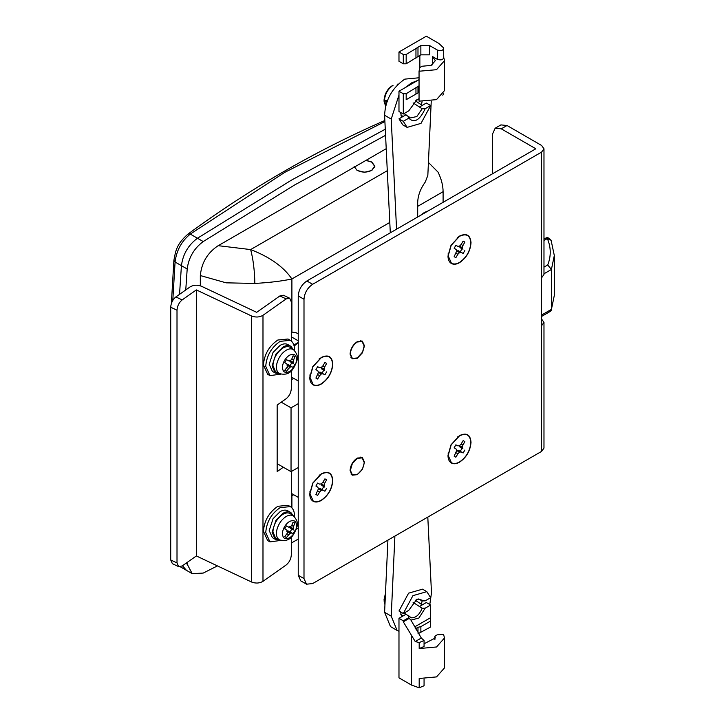 <?xml version="1.0" encoding="UTF-8"?>
<svg xmlns="http://www.w3.org/2000/svg" width="724" height="724" viewBox="0 0 724 724"><rect width="100%" height="100%" fill="white"/><g stroke="black" fill="none" stroke-linecap="round" stroke-linejoin="round"><path stroke-width="1.09" d="M404.083 113.559L410.345 117.94L416.825 116.546L422.155 108.781L413.105 102.898M419.051 99.469L416.219 100.102M384.091 101.369L385.602 106.147M387.313 100.772L384.471 100.491L384.082 99.812C384.797 93.396 387.657 88.609 392.661 85.441L393.042 85.36C387.856 88.907 384.996 93.957 384.471 100.491L384.471 102.202L386.055 104.464M386.163 104.075L384.073 101.224L385.666 106.292M387.041 101.487L384.489 100.799L384.073 100.075L384.073 101.224M384.489 100.799L384.67 99.26M408.906 116.428L408.779 118.166C414.246 123.496 419.703 120.347 425.169 108.7L422.155 108.781M419.051 98.717L416.97 99.631L408.779 110.844L403.295 114.012L398.978 111.523L398.978 91.233L403.295 93.731L406.173 93.731L419.051 85.794M406.028 114.763L403.087 116.464L400.815 115.044M403.087 116.464L398.978 118.836L403.295 121.333L408.779 118.166M415.323 100.763L422.219 105.414L426.336 103.043L430.653 105.532L425.169 108.7M422.219 105.414L419.277 107.116M430.653 105.532L421.024 123.37L407.114 127.379L403.295 121.333M407.114 127.379L402.788 124.89L398.978 118.836M406.173 99.713L419.051 92.283L406.173 99.713L406.173 93.731M398.978 51.992L398.978 61.305L403.295 63.803L406.173 63.803L420.861 54.825L429.504 54.825L429.504 45.512L420.861 45.512L406.173 54.49L403.295 54.49L398.978 51.992L426.336 36.2L438.862 43.431L443.577 47.874C443.432 50.445 441.35 51.169 437.341 50.037L437.341 59.35C441.35 60.481 443.432 59.757 443.577 57.178M419.051 79.64L398.978 91.233M443.749 93.704L442.789 95.206M444.527 60.644L436.491 69.703L419.051 71.233L419.051 101.161L436.491 99.631L444.527 90.572L444.527 60.644L443.749 57.513M419.051 71.233L419.793 67.576L422.101 66.246L431.196 65.386L435.359 60.644L432.382 56.481L437.341 59.35M443.749 57.839L443.577 47.874M437.341 50.037L429.504 45.512M415.956 58.155L415.956 48.843M406.173 63.803L406.173 54.49M403.295 63.803L403.295 54.49M415.956 94.066L415.956 88.084M403.295 114.012L403.295 93.731M419.857 55.404L419.857 67.54M293.383 349.629L290.948 346.353C288.767 345.049 286.125 345.257 283.012 347.004L275.944 354.072L272.07 365.955L275.274 373.041L279.536 373.629M290.948 346.353L288.071 344.696C285.889 343.384 283.247 343.601 280.134 345.339L273.066 352.407L269.192 364.29L272.396 371.376L275.274 373.041M294.514 350.561L294.532 349.665C294.496 345.638 293.356 342.714 291.129 340.886L290.315 340.334L280.134 341.348C271.382 347.384 266.586 355.692 265.735 366.29L269.952 375.611L280.903 374.136M290.315 340.334L288.007 339.004L277.826 340.018C269.084 346.054 264.278 354.362 263.427 364.959L267.645 374.281L269.952 375.611M293.582 349.764L290.559 347.565C288.532 346.181 286.016 346.325 283.012 348C276.885 352.226 273.527 358.045 272.93 365.457L275.464 371.711L279.754 373.72C287.953 375.494 292.795 372.679 297.057 360.253C298.125 356.95 296.967 353.457 293.582 349.764C291.6 348.425 289.157 348.561 286.233 350.181C281.482 353.258 278.342 357.828 276.794 363.919C275.953 368.326 276.659 371.43 278.894 373.231L279.745 373.72M286.758 364.959L288.27 364.715L290.089 365.701L291.799 362.742L290.043 361.647L289.491 360.217M294.831 356.787L293.528 360.172L291.754 359.149L293.111 355.801L294.831 356.787L293.111 355.801M293.528 360.172L293.084 362.299L290.351 360.715L291.754 359.149M293.084 362.299L293.528 363.665L290.043 361.647M293.528 363.665L291.799 362.742M294.831 364.489L293.12 367.448L290.089 365.701M293.12 367.448L288.27 364.715M291.754 366.733L290.351 367.032L287.618 365.457L286.957 363.964L284.731 362.606L286.442 359.647L288.731 360.896L290.351 360.715M290.351 367.032L288.731 368.48L286.957 367.457L287.618 365.457M286.442 371.303L284.731 370.308L286.442 371.303L288.731 368.48M284.731 370.308L286.957 367.457M418.653 598.947L422.155 600.947L420.725 599.436L416.219 599.59M413.105 602.386L422.155 608.26C419.513 614.604 415.974 617.798 411.54 617.853L404.083 613.038M385.403 594.829L384.471 599.979L385.168 600.006M384.67 598.739L384.489 600.277L384.073 599.572M385.05 602.531L384.471 601.68L384.96 604.468M384.073 600.721L385.068 602.178M385.15 600.44L384.489 600.277M424.065 640.514L424.065 646.505L419.187 648.559L419.187 642.577L424.065 640.514L421.296 638.025L410.77 619.798L409.169 618.423L403.295 621.807L403.295 620.812L408.779 617.644L409.169 618.423M425.169 600.866L416.97 599.119L408.779 610.332L403.295 613.5L398.978 611.002L408.598 593.173L422.517 589.164L426.834 591.653L430.653 597.698L425.169 600.866L422.155 600.947M410.961 620.124L418.924 618.024L425.169 608.187L422.155 608.26M408.906 615.907L408.779 617.644M425.169 608.187L430.653 605.02L426.336 602.522L419.277 606.594M415.332 600.241L422.219 604.893M403.295 620.812L398.978 618.323L406.028 614.251M403.087 615.943L400.815 614.522M403.295 613.5L412.924 595.662L426.834 591.653M415.105 628.957L417.983 627.301L420.87 626.631L430.653 620.984L430.653 617.653L414.816 626.803M417.983 633.781L430.653 626.966L430.653 620.984M421.296 638.025L415.223 641.527L403.295 621.807M419.187 642.577L415.223 641.527M424.065 679.021L424.065 685.746L419.187 687.8L419.187 678.488L436.545 676.904L444.527 667.872L444.527 637.944L443.531 634.405L437.187 634.83L434.889 636.161L435.359 637.944L424.065 643.781M444.527 637.944L436.545 646.975L419.187 648.559M398.978 618.323L398.978 677.845L411.503 685.076L419.187 687.8M434.889 636.161L434.889 639.717M420.87 626.631L420.87 632.613M430.653 617.653L430.653 605.02M401.639 117.297L400.562 112.437M422.074 101.595L421.44 104.89M396.562 229.191L391.222 119.08L398.978 95.034M405.196 87.649L411.377 82.961L417.522 80.527M431.242 101.179L427.839 175.362L425.269 182.032C420.382 188.81 417.857 195.697 417.694 202.684L417.694 216.983M390.299 232.802L384.598 115.261C385.295 100.084 392.01 88.038 404.761 79.133L419.051 77.776M365.91 160.42L371.674 162.085L374.652 166.239L371.674 170.393C366.869 172.674 362.072 172.674 357.276 170.393L354.389 167.072M293.383 515.904L290.948 512.628C288.767 511.316 286.125 511.533 283.012 513.271L275.944 520.339L272.07 532.231L275.274 539.317L279.536 539.896M290.948 512.628L288.071 510.963C285.889 509.66 283.247 509.868 280.134 511.606L273.066 518.674L269.192 530.565L272.396 537.651L275.274 539.317M294.514 516.836L294.532 515.931C294.496 511.913 293.356 508.99 291.129 507.162L290.315 506.61L280.134 507.624C271.382 513.651 266.586 521.968 265.735 532.556L269.952 541.878L280.903 540.403M290.315 506.61L288.007 505.28L277.826 506.293C269.084 512.321 264.278 520.637 263.427 531.226L267.645 540.547L269.952 541.878M293.582 516.04L290.559 513.841C288.532 512.456 286.016 512.601 283.012 514.266C276.885 518.493 273.527 524.312 272.93 531.733L275.464 537.977L279.754 539.995C287.953 541.769 292.795 538.955 297.057 526.529C298.125 523.226 296.967 519.732 293.582 516.04C291.6 514.692 289.157 514.836 286.233 516.456C281.482 519.524 278.342 524.104 276.794 530.194C275.953 534.593 276.659 537.697 278.894 539.507L279.745 539.995M286.758 531.226L288.27 530.991L290.089 531.968L291.799 529.009L290.043 527.923L289.491 526.493M294.831 523.054L293.528 526.439L291.754 525.416L293.111 522.067L294.831 523.054L293.111 522.067M293.528 526.439L293.084 528.574L290.351 526.991L291.754 525.416M293.084 528.574L293.528 529.932L290.043 527.923M293.528 529.932L291.799 529.009M294.831 530.755L293.12 533.715L290.089 531.968M293.12 533.715L288.27 530.991M291.754 533.009L290.351 533.307L287.618 531.724L286.957 530.24L284.731 528.882L286.442 525.923L288.731 527.163L290.351 526.991M290.351 533.307L288.731 534.755L286.957 533.733L287.618 531.724M286.442 537.57L284.731 536.584L286.442 537.57L288.731 534.755M284.731 536.584L286.957 533.733M386.218 148.692L217.598 246.051C207.1 253.291 201.344 263.264 200.322 275.98L200.322 285.799M185.76 289.953L187.19 268.993L181.425 265.663L179.534 294.351L181.425 265.663C182.919 254.214 188.267 245.074 197.462 238.241L291.356 180.195L385.277 129.207L291.356 180.195L197.462 238.241L190.276 234.087C181.552 241.183 176.493 250.486 175.081 262.007L173.887 260.359C175.661 251.409 176.05 244.54 188.059 234.015L190.276 234.087L284.731 172.375L384.906 121.56M187.19 268.993C188.683 257.536 194.032 248.395 203.227 241.563L294.378 185.109L385.575 135.307M217.435 565.896L203.227 573.073L192.186 573.643L187.19 564.168L187.054 562.503M179.805 566.503L186.421 570.322L182.638 565.924M421.44 604.368L422.092 600.902M400.562 611.916L401.639 616.785M429.794 604.522L431.486 592.847L427.803 517.09M394.897 536.086L391.222 616.142L397.105 630.423L398.978 631.247M387.919 540.122L384.598 612.314L390.48 626.595L397.105 630.423M550.168 311.483L551.407 309.383L551.407 269.482L547.715 264.966C551.199 256.151 551.082 247.355 547.344 238.567L545.308 238.368C547.127 237.047 549.054 237.68 551.091 240.287L547.344 238.567L543.977 240.522M283.319 467.224L277.165 471.568L277.165 405.051L286.188 398.689C289.329 396.082 291.048 392.652 291.347 388.399L291.347 370.806M170.71 307.229C171.009 302.976 172.728 299.546 175.869 296.94L182.167 299.917C179.036 302.523 177.317 305.953 177.009 310.207L170.71 307.229L170.71 559.96L177.009 562.937L178.692 566.666L182.167 565.951L196.358 555.942L251.518 581.996L251.518 315.963C255.653 317.555 259.473 317.338 262.984 315.302L286.188 298.922L279.889 295.944L283.365 295.229L289.672 298.207L286.188 298.922M178.692 566.666L172.384 563.688L170.71 559.96M291.347 341.076L291.347 301.935L289.672 298.207M262.984 315.302L262.984 581.336L286.188 564.955C289.329 562.349 291.048 558.919 291.347 554.665L291.347 537.081M279.889 295.944L256.676 312.325L201.516 286.27C197.381 284.677 193.552 284.894 190.05 286.93L175.869 296.94M262.984 581.336C259.473 583.372 255.653 583.589 251.518 581.996M182.167 299.917L196.358 289.908L251.518 315.963M291.347 507.343L291.347 471.496M196.358 555.942L196.358 289.908M177.009 562.937L177.009 310.207M451.016 444.817L459.514 435.604C466.509 432.346 470.347 434.563 471.025 442.255C470.347 450.726 466.509 457.378 459.514 462.202C456.292 464.012 453.541 464.256 451.251 462.944C449.124 461.577 448.029 459.116 447.993 455.55L451.016 444.817M451.17 444.889L459.514 435.839C466.383 432.644 470.157 434.816 470.826 442.373C470.157 450.69 466.383 457.224 459.514 461.966C456.346 463.74 453.64 463.984 451.396 462.699L448.192 455.432L451.17 444.889M451.016 245.291L459.514 236.078C466.509 232.82 470.347 235.038 471.025 242.721C470.347 251.201 466.509 257.853 459.514 262.676C456.292 264.477 453.541 264.731 451.251 263.418C449.124 262.052 448.029 259.581 447.993 256.024L451.016 245.291M451.17 245.364L459.514 236.314C466.383 233.119 470.157 235.291 470.826 242.839C470.157 251.165 466.383 257.699 459.514 262.441C456.346 264.215 453.64 264.459 451.396 263.174L448.192 255.907L451.17 245.364M312.777 483.062L321.275 473.84C328.271 470.591 332.108 472.808 332.796 480.492C332.108 488.971 328.271 495.614 321.275 500.447C318.053 502.248 315.302 502.492 313.021 501.189C310.886 499.813 309.8 497.352 309.754 493.795L312.777 483.062M312.931 483.134L321.275 474.075C328.144 470.881 331.918 473.062 332.588 480.609C331.918 488.935 328.144 495.469 321.275 500.212C318.108 501.985 315.411 502.221 313.166 500.936L309.963 493.678L312.931 483.134M312.777 366.67L321.275 357.448C328.271 354.199 332.108 356.416 332.796 364.1C332.108 372.579 328.271 379.231 321.275 384.055C318.053 385.856 315.302 386.109 313.021 384.797C310.886 383.43 309.8 380.96 309.754 377.403L312.777 366.67M312.931 366.742L321.275 357.683C328.144 354.498 331.918 356.67 332.588 364.217C331.918 372.543 328.144 379.077 321.275 383.82C318.108 385.593 315.411 385.838 313.166 384.553L309.963 377.285L312.931 366.742M362.579 341.285L357.276 341.656C352.896 344.678 350.497 348.832 350.072 354.127L352.181 358.787L357.276 358.28L362.434 352.787L364.471 345.81L362.317 341.122M362.579 457.677L357.276 458.048C352.896 461.061 350.497 465.224 350.072 470.519L352.181 475.179L357.276 474.673L362.434 469.179L364.471 462.202L362.362 457.541M298.234 295.935C298.75 289.573 301.627 284.586 306.876 280.966L312.632 284.297C307.383 287.917 304.505 292.903 303.999 299.256L298.234 295.935L298.234 575.272L303.999 578.594L306.524 584.187L312.632 583.58L541.588 451.396L541.588 152.103L312.632 284.297M306.524 584.187L300.768 580.865L298.234 575.272M457.867 453.794L459.514 452.165L456.627 450.5L458.265 450.247L460.274 451.324L461.984 448.355L460.048 447.161L459.45 445.613L462.328 447.278L462.935 445.034L461.152 444.002L459.514 445.64L457.867 445.903L455.867 444.826L454.156 447.785L456.093 448.989L456.69 450.536L454.156 456.211L455.867 457.197L457.867 453.794L456.093 452.772M461.984 448.355L460.048 447.161M462.926 448.826L462.328 447.278M464.862 450.02L463.152 452.98L460.274 451.324M459.514 452.165L461.152 451.903L458.265 450.247M461.152 451.903L463.152 452.98M455.867 457.197L454.156 456.211M463.152 440.608L464.862 441.604L463.152 440.617L461.152 444.002M462.935 445.034L464.862 441.604M457.867 254.269L459.514 252.64L456.627 250.975L458.265 250.712L460.274 251.798L461.984 248.83L460.048 247.635L459.45 246.088L462.328 247.744L462.935 245.508L461.152 244.477L459.514 246.115L457.867 246.377L455.867 245.3L454.156 248.26L456.093 249.454L456.69 251.002L454.156 256.676L455.867 257.663L457.867 254.269L456.093 253.246M461.984 248.83L460.048 247.635M462.926 249.291L462.328 247.744M464.862 250.495L463.152 253.454L460.274 251.798M459.514 252.64L461.152 252.377L458.265 250.712M461.152 252.377L463.152 253.454M455.867 257.663L454.156 256.676M463.152 241.083L464.862 242.069L463.152 241.083L461.152 244.477M462.935 245.508L464.862 242.069M319.637 492.039L321.275 490.401L318.397 488.745L320.035 488.483L322.044 489.56L323.755 486.6L321.809 485.397L321.221 483.849L324.099 485.514L324.696 483.27L322.913 482.247L321.275 483.885L319.637 484.139L317.628 483.062L315.917 486.03L317.854 487.225L318.451 488.772L315.917 494.447L317.628 495.433L319.637 492.039L317.854 491.008M323.755 486.6L321.809 485.397M324.696 487.062L324.099 485.514M326.633 488.266L324.922 491.225L322.044 489.56M321.275 490.401L322.913 490.148L320.035 488.483M322.913 490.148L324.922 491.225M317.628 495.433L315.917 494.447M324.922 478.854L326.633 479.84L324.922 478.854L322.913 482.247M324.696 483.27L326.633 479.84M319.637 375.647L321.275 374.009L318.397 372.353L320.035 372.091L322.044 373.168L323.755 370.208L321.809 369.014L321.221 367.466L324.099 369.122L324.696 366.887L322.913 365.855L321.275 367.493L319.637 367.756L317.628 366.67L315.917 369.638L317.854 370.833L318.451 372.38L315.917 378.055L317.628 379.041L319.637 375.647L317.854 374.625M323.755 370.208L321.809 369.014M324.696 370.67L324.099 369.122M326.633 371.874L324.922 374.833L322.044 373.168M321.275 374.009L322.913 373.756L320.035 372.091M322.913 373.756L324.922 374.833M317.628 379.041L315.917 378.055M324.922 362.462L326.633 363.448L324.922 362.462L322.913 365.855M324.696 366.887L326.633 363.448M541.588 325.7L543.977 322.37L541.588 319.049M507.026 125.505L501.27 128.827L495.162 128.22L500.918 124.899L507.026 125.505L541.588 145.461L543.977 148.782L543.977 274.487L541.588 277.808M495.162 128.22L492.628 133.822L492.628 173.724M501.27 128.827L535.823 148.782L306.876 280.966M543.977 148.782L541.588 152.103M543.977 322.37L543.977 448.075L541.588 451.396M303.999 578.594L303.999 299.256M366.091 160.321L371.819 162.004L374.86 166.239L371.819 170.484L364.561 172.24L357.131 170.484L354.09 166.294M352.181 474.691L357.276 474.338C361.475 471.442 363.774 467.451 364.181 462.374L362.163 457.894L357.276 458.382L352.317 463.659L350.362 470.356L352.389 474.826L350.959 474.003M362.027 341.438L364.181 345.982L362.552 352.081L357.276 357.955L352.389 358.434L350.362 353.964C350.769 348.877 353.077 344.886 357.276 341.99L362.163 341.502L360.733 340.678M428.409 210.802L424.373 212.467L420.345 215.453M298.234 342.57L294.161 346.108M298.234 333.936L296.324 332.832L291.347 331.963M291.899 331.909L291.899 278.975C281.79 281.129 269.446 282.613 254.848 283.437C254.604 270.486 253.201 259.21 250.649 249.581C269.916 257.038 283.663 266.83 291.899 278.975L389.793 222.449M298.234 342.488L293.853 345.013M291.347 379.72L293.709 378.353M293.709 494.745L291.347 496.112M298.234 467.523L291.039 471.677L291.039 407.829L298.234 403.675M298.234 418.644L298.234 452.563M291.039 407.829L281.238 402.182M291.039 471.677L277.165 463.677M443.097 202.322L443.097 191.679C443.043 185.444 441.359 178.928 438.038 172.131L428.436 162.457M172.801 300.397L175.081 262.007L181.425 265.663C182.919 254.214 188.267 245.074 197.462 238.241L203.227 241.563M432.382 64.798L432.382 56.481M417.983 56.481L417.983 47.178M420.861 54.825L420.861 45.512M417.983 92.898L417.983 86.418M289.51 371.575C293.13 369.213 295.437 365.729 296.442 361.122C296.849 355.059 294.532 353.077 289.51 355.194C286.071 357.421 283.79 360.733 282.677 365.14C282.016 371.566 284.288 373.711 289.51 371.575M411.503 636.025L411.503 685.076M417.983 627.301L417.983 632.287M384.598 115.261L391.222 119.08M289.51 537.851C293.13 535.479 295.437 531.995 296.442 527.398C296.849 521.325 294.532 519.352 289.51 521.47C286.071 523.696 283.79 527.009 282.677 531.416C282.016 537.841 284.288 539.986 289.51 537.851M187.19 564.168L185.824 563.372M384.598 612.314L391.222 616.142M541.588 315.058L551.407 309.383L554.312 295.437L551.217 310.379M554.312 295.437L554.312 255.527L551.407 269.482L543.977 273.772M543.977 267.12L547.715 264.966M298.234 340.823L291.347 336.85M384.86 120.646L384.227 120.763C314.967 151.144 249.581 188.892 188.059 234.015M170.71 353.538L170.71 471.442M254.848 283.437L226.141 282.831L200.322 275.554M218.241 245.68L250.649 249.581L387.286 170.692M296.415 529.099L298.234 528.049M443.097 191.679L417.694 206.349M291.899 507.868L291.899 495.795M397.177 84.165L398.191 84.183M384.082 599.282L385.467 593.463M384.082 601.001L384.951 604.649M374.652 167.425L374.652 166.239M186.421 570.322L192.186 573.652M554.312 255.527L551.091 240.287M541.588 316.433L550.331 311.383M543.977 239.137L545.308 238.368M457.351 437.079L459.514 435.839M448.192 452.943L448.192 455.432M457.351 237.553L459.514 236.314M448.192 253.418L448.192 255.907M319.121 475.324L321.275 474.075M309.963 491.189L309.963 493.678M319.121 358.932L321.275 357.683M309.963 374.797L309.963 377.285M362.163 457.894L360.733 457.07M352.335 358.407L350.959 357.611M298.234 497.361L291.347 493.379M291.347 376.996L298.234 380.969M384.227 120.763L384.851 120.492M170.71 502.139L170.71 317.936M171.371 303.501L173.887 260.359M291.347 543.045L298.234 539.072"/></g></svg>
